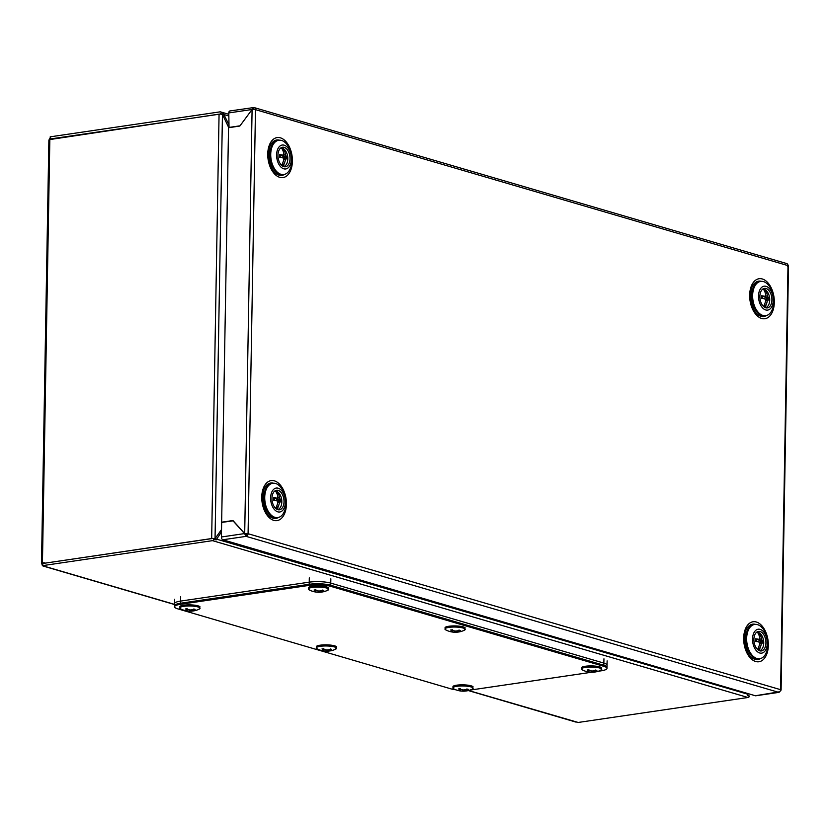 <?xml version="1.0" encoding="UTF-8"?>
<svg xmlns="http://www.w3.org/2000/svg" width="830" height="830" viewBox="0 0 830 830"><rect width="100%" height="100%" fill="white"/><g stroke="black" fill="none" stroke-linecap="round" stroke-linejoin="round"><path stroke-width="1.25" d="M276.981 505.366L276.909 509.288A14.203 10.966 -73.7 0 0 279.42 502.513A14.017 5.54 -27.2 0 0 280.104 501.652A14.203 3.019 1 0 1 281.505 502.524A6.588 3.943 81.6 0 0 281.609 501.268A6.588 3.943 81.6 0 0 281.546 499.951L280.218 500.148A6.588 3.943 -98.4 0 1 280.27 501.455A6.588 3.943 -98.4 0 1 280.27 501.714M281.546 499.951A14.203 3.019 -179 0 0 280.146 499.079A14.017 9.763 -141.9 0 0 279.502 497.813A14.203 10.966 -73.7 0 0 277.22 491.713A9.109 5.457 81.6 0 0 276.411 491.381A9.109 5.457 81.6 0 0 275.612 491.236A14.203 10.966 106.3 0 1 277.894 497.346A14.017 5.54 152.8 0 1 277.21 498.218A14.203 3.019 -179 0 0 273.682 497.647A6.588 3.943 81.6 0 0 273.63 500.22A14.203 3.019 1 0 1 277.168 500.791A14.017 9.763 38.1 0 1 277.811 502.046A14.203 10.966 106.3 0 1 275.612 508.344M274.761 491.08L274.72 491.08A9.327 5.582 -98.4 0 1 274.761 491.08A9.327 5.582 -98.4 0 1 276.276 491.194A9.327 5.582 -98.4 0 1 280.218 494.981A14.266 14.266 0 0 1 281.577 504.215A9.327 5.582 -98.4 0 1 277.469 509.527A9.327 5.582 -98.4 0 1 277.428 509.537L277.469 509.527M281.806 501.974A9.327 5.582 -98.4 0 1 281.577 504.215M277.168 494.255L277.168 494.213A6.588 3.943 81.6 0 0 277.147 494.203L277.22 491.713M279.42 502.513L277.687 502.773M280.104 501.652L277.78 501.984M280.146 499.079L277.749 499.432L280.218 500.148L277.127 501.258M279.502 497.813L277.272 498.145M277.137 498.228L277.749 499.432L275.29 500.449M277.21 498.218L273.61 498.218M276.411 506.777L276.411 506.777A6.588 3.943 81.6 0 0 276.95 506.819L276.432 506.736M273.578 499.245L274.813 498.571M274.751 498.602L275.425 498.477M274.782 500.365L274.066 498.975M283.113 158.229L286.205 157.119A6.588 3.943 -98.4 0 1 286.257 158.426A6.588 3.943 -98.4 0 1 286.257 158.686M282.916 166.27A14.203 10.966 -73.7 0 0 285.406 159.485A14.017 5.54 -27.2 0 0 286.091 158.613A14.203 3.019 1 0 1 287.491 159.495A6.588 3.943 81.6 0 0 287.533 156.922A14.203 3.019 -179 0 0 286.132 156.04A14.017 9.763 -141.9 0 0 285.489 154.785A14.203 10.966 -73.7 0 0 283.206 148.674A9.109 5.457 81.6 0 0 282.397 148.352A9.109 5.457 81.6 0 0 281.598 148.207A14.203 10.966 106.3 0 1 283.881 154.318A14.017 5.54 152.8 0 1 283.196 155.179A14.203 3.019 -179 0 0 279.669 154.619A6.588 3.943 81.6 0 0 279.565 155.884A6.588 3.943 81.6 0 0 279.617 157.192A14.203 3.019 1 0 1 283.155 157.752A14.017 9.763 38.1 0 1 283.798 159.018A14.203 10.966 106.3 0 1 281.598 165.305M287.792 158.945A9.327 5.582 -98.4 0 1 287.564 161.186A9.327 5.582 -98.4 0 1 283.466 166.498A9.327 5.582 -98.4 0 1 283.414 166.508L283.466 166.498M280.748 148.051L280.706 148.051A9.327 5.582 -98.4 0 1 280.748 148.051A9.327 5.582 -98.4 0 1 282.262 148.165A9.327 5.582 -98.4 0 1 286.205 151.952A14.266 14.266 0 0 1 287.564 161.186M282.397 163.749A6.588 3.943 81.6 0 0 282.408 163.749A6.588 3.943 81.6 0 0 282.937 163.79L282.895 166.259M283.196 155.179L279.596 155.189M285.406 159.485L283.673 159.744M282.968 162.338L282.418 163.707M286.091 158.613L283.767 158.955M287.533 156.922L283.736 156.393L286.132 156.04M285.489 154.785L283.258 155.117M283.123 155.2L283.736 156.393L281.277 157.42M283.206 148.674L283.155 151.185A6.588 3.943 81.6 0 0 283.144 151.174L283.155 151.226M279.565 156.216L280.799 155.532M280.737 155.573L281.412 155.449M280.768 157.337L280.052 155.947M246.334 534.188L248.077 533.711L780.594 689.678L787.992 265.61L255.484 109.643L248.077 533.711M780.584 689.896A2.417 1.868 106.3 0 1 778.644 692.324L246.126 536.356L244.518 533.586L246.157 534.209L246.126 536.356A2.417 1.868 -73.7 0 0 248.066 533.929L244.694 533.566L232.96 520.535L221.651 522.195L228.541 127.716L239.839 126.046L252.092 109.487L255.484 109.425A2.417 1.868 -73.7 0 0 254.25 107.61L786.767 263.577A2.417 1.868 106.3 0 1 787.992 265.403L788.002 265.393A2.417 1.868 106.3 0 1 787.992 265.61L787.556 266.326M246.033 533.96L244.694 533.566L252.092 109.487M254.25 107.61A2.417 1.868 -73.7 0 0 253.607 107.568L229.92 110.961A2.417 1.442 -98.4 0 0 228.8 112.922L229.028 127.644M253.575 109.321L253.607 107.568L251.926 109.519L228.8 112.922M246.126 536.356L222.824 539.78L755.341 695.748L779.723 691.753M252.05 109.55L239.974 125.87M228.541 127.498L239.849 125.838M222.824 539.78A2.417 1.442 -98.4 0 1 221.392 536.989L221.651 522.412L233.22 520.825M221.392 536.989L244.518 533.586L232.95 520.752M756.109 695.633A2.417 1.442 -98.4 0 1 755.736 695.779A2.417 1.442 -98.4 0 1 755.341 695.748M193.753 610.88A20.843 20.843 0 0 0 199.21 609.137L199.957 606.74A10.302 2.189 -179 0 0 198.059 605.848A10.302 2.189 -179 0 0 187.694 604.873A10.302 2.189 -179 0 0 179.861 606.398L180.535 608.815A20.843 20.843 0 0 0 185.827 610.724A20.511 12.678 89 0 0 185.889 610.735A20.729 13.643 -86.2 0 0 185.951 610.755A20.729 13.643 -86.2 0 0 187.175 610.922A20.843 20.532 -50.5 0 0 189.489 611.098A20.843 19.215 77 0 0 191.657 611.119A20.729 9.452 91.5 0 0 192.104 611.098A20.729 9.452 91.5 0 0 192.56 611.036A20.511 16.206 -82.9 0 0 193.421 610.932A20.511 16.206 -82.9 0 0 193.753 610.88A20.511 16.206 -82.9 0 0 194.262 610.787A20.729 14.774 -110.9 0 1 192.84 610.942A20.843 2.293 -96.6 0 1 192.55 610.652A20.843 8.113 -90.4 0 0 193.432 609.998A20.729 18.488 -77.9 0 0 195.133 609.376A20.511 11.765 -105.4 0 1 193.826 608.992A20.729 12.73 108.7 0 1 192.519 609.728A20.843 19.598 157.6 0 1 190.195 609.957A20.843 18.291 -127.4 0 1 188.037 609.531A20.729 8.528 -101.4 0 1 187.144 608.701A20.511 15.293 114.8 0 1 186.294 608.847A20.511 15.293 114.8 0 1 185.443 608.95A20.729 15.697 85.9 0 0 186.854 609.708A20.843 3.216 95.3 0 0 187.134 610.413A20.843 7.19 102.2 0 1 186.273 610.652A20.729 17.575 124.3 0 1 184.582 610.351A20.511 12.678 89 0 0 185.827 610.724M199.21 609.137A10.147 2.158 -179 0 0 197.924 606.948A10.147 2.158 -179 0 0 183.7 606.325A10.147 2.158 -179 0 0 180.535 608.815M186.968 608.732L186.854 609.708M193.38 609.262L193.432 609.998M192.467 609.739L192.56 611.036M191.782 609.832L191.657 611.119M189.531 609.853L189.489 611.098M187.155 610.247L187.175 610.922M187.331 608.888L187.134 610.413M330.288 650.876A20.843 20.843 0 0 0 335.745 649.133L336.503 646.736A10.302 2.189 -179 0 0 334.604 645.833A10.302 2.189 -179 0 0 324.24 644.858A10.302 2.189 -179 0 0 316.406 646.383L317.081 648.811A20.843 20.843 0 0 0 322.372 650.72A20.511 12.678 89 0 0 322.434 650.73A20.729 13.643 -86.2 0 0 322.497 650.741A20.729 13.643 -86.2 0 0 323.721 650.907A20.843 20.532 -50.5 0 0 326.034 651.093A20.843 19.215 77 0 0 328.203 651.114A20.729 9.452 91.5 0 0 328.649 651.093A20.729 9.452 91.5 0 0 329.105 651.021A20.511 16.206 -82.9 0 0 329.956 650.928A20.511 16.206 -82.9 0 0 330.288 650.876A20.511 16.206 -82.9 0 0 330.807 650.772A20.729 14.774 -110.9 0 1 329.386 650.938A20.843 2.293 -96.6 0 1 329.095 650.647A20.843 8.113 -90.4 0 0 329.967 649.994A20.729 18.488 -77.9 0 0 331.678 649.371A20.511 11.765 -105.4 0 1 330.361 648.987A20.729 12.73 108.7 0 1 329.064 649.724A20.843 19.598 157.6 0 1 326.74 649.952A20.843 18.291 -127.4 0 1 324.582 649.527A20.729 8.528 -101.4 0 1 323.69 648.687A20.511 15.293 114.8 0 1 322.839 648.842A20.511 15.293 114.8 0 1 321.988 648.936A20.729 15.697 85.9 0 0 323.389 649.703A20.843 3.216 95.3 0 0 323.679 650.398A20.843 7.19 102.2 0 1 322.808 650.647A20.729 17.575 124.3 0 1 321.117 650.347A20.511 12.678 89 0 0 322.372 650.72M335.745 649.133A10.147 2.158 -179 0 0 334.459 646.943A10.147 2.158 -179 0 0 320.245 646.311A10.147 2.158 -179 0 0 317.081 648.811M323.513 648.728L323.389 649.703M329.925 649.257L329.967 649.994M329.012 649.734L329.095 650.647M328.327 649.828L328.203 651.114M326.076 649.849L326.034 651.093M323.7 650.232L323.721 650.907M323.876 648.873L323.679 650.398M455.857 689.803A15.365 3.268 1 0 1 450.825 688.817L177.734 608.836A15.365 3.268 1 0 1 174.549 606.782L174.601 603.566A15.365 3.268 1 0 1 180.587 601.086L309.237 582.162A15.365 3.268 1 0 1 330.776 583.116L603.866 663.097A15.365 3.268 1 0 1 607.052 665.152L607 668.368A15.365 3.268 1 0 1 601.003 670.848L598.306 671.252M174.549 606.782A15.365 3.268 1 0 1 180.535 604.302L309.175 585.378A15.365 3.268 1 0 1 330.724 586.333L603.804 666.314A15.365 3.268 1 0 1 607 668.368M591.541 672.238L472.363 689.772A15.365 3.268 1 0 1 470.019 690.052M466.834 690.871A20.843 20.843 0 0 0 472.291 689.128L473.048 686.732A10.302 2.189 -179 0 0 471.15 685.829A10.302 2.189 -179 0 0 460.775 684.854A10.302 2.189 -179 0 0 452.952 686.379L453.626 688.796A20.843 20.843 0 0 0 458.917 690.705A20.511 12.678 89 0 0 458.98 690.726A20.729 13.643 -86.2 0 0 459.042 690.736A20.729 13.643 -86.2 0 0 460.266 690.902A20.843 20.532 -50.5 0 0 462.58 691.089A20.843 19.215 77 0 0 464.748 691.1A20.729 9.452 91.5 0 0 465.184 691.089A20.729 9.452 91.5 0 0 465.651 691.017A20.511 16.206 -82.9 0 0 466.502 690.923A20.511 16.206 -82.9 0 0 466.834 690.871A20.511 16.206 -82.9 0 0 467.352 690.768A20.729 14.774 -110.9 0 1 465.931 690.923A20.843 2.293 -96.6 0 1 465.64 690.633A20.843 8.113 -90.4 0 0 466.512 689.989A20.729 18.488 -77.9 0 0 468.224 689.357A20.511 11.765 -105.4 0 1 466.906 688.973A20.729 12.73 108.7 0 1 465.599 689.72A20.843 19.598 157.6 0 1 463.285 689.948A20.843 18.291 -127.4 0 1 461.117 689.523A20.729 8.528 -101.4 0 1 460.235 688.682A20.511 15.293 114.8 0 1 459.384 688.838A20.511 15.293 114.8 0 1 458.534 688.931A20.729 15.697 85.9 0 0 459.934 689.689A20.843 3.216 95.3 0 0 460.225 690.394A20.843 7.19 102.2 0 1 459.353 690.633A20.729 17.575 124.3 0 1 457.662 690.342A20.511 12.678 89 0 0 458.917 690.705M472.291 689.128A10.147 2.158 -179 0 0 471.004 686.939A10.147 2.158 -179 0 0 456.78 686.306A10.147 2.158 -179 0 0 453.626 688.796M460.048 688.724L459.934 689.689M466.46 689.253L466.512 689.989M465.557 689.72L465.64 690.633M464.873 689.813L464.748 691.1M462.621 689.844L462.58 691.089M460.245 690.228L460.266 690.902M460.411 688.869L460.225 690.394M595.484 671.937A20.843 20.843 0 0 0 600.941 670.194L601.698 667.808A10.302 2.189 -179 0 0 599.789 666.905A10.302 2.189 -179 0 0 589.425 665.93A10.302 2.189 -179 0 0 581.591 667.455L582.266 669.872A20.843 20.843 0 0 0 587.557 671.781A20.511 12.678 89 0 0 587.619 671.792A20.729 13.643 -86.2 0 0 587.682 671.812A20.729 13.643 -86.2 0 0 588.916 671.978A20.843 20.532 -50.5 0 0 591.219 672.165A20.843 19.215 77 0 0 593.388 672.176A20.729 9.452 91.5 0 0 593.834 672.155A20.729 9.452 91.5 0 0 594.29 672.092A20.511 16.206 -82.9 0 0 595.152 671.989A20.511 16.206 -82.9 0 0 595.484 671.937A20.511 16.206 -82.9 0 0 596.002 671.843A20.729 14.774 -110.9 0 1 594.581 671.999A20.843 2.293 -96.6 0 1 594.29 671.709A20.843 8.113 -90.4 0 0 595.162 671.055A20.729 18.488 -77.9 0 0 596.863 670.433A20.511 11.765 -105.4 0 1 595.556 670.049A20.729 12.73 108.7 0 1 594.249 670.796A20.843 19.598 157.6 0 1 591.925 671.024A20.843 18.291 -127.4 0 1 589.767 670.588A20.729 8.528 -101.4 0 1 588.875 669.758A20.511 15.293 114.8 0 1 588.024 669.903A20.511 15.293 114.8 0 1 587.173 670.007A20.729 15.697 85.9 0 0 588.584 670.764A20.843 3.216 95.3 0 0 588.864 671.47A20.843 7.19 102.2 0 1 588.003 671.709A20.729 17.575 124.3 0 1 586.312 671.408A20.511 12.678 89 0 0 587.557 671.781M600.941 670.194A10.147 2.158 -179 0 0 599.654 668.015A10.147 2.158 -179 0 0 585.43 667.382A10.147 2.158 -179 0 0 582.266 669.872M588.698 669.789L588.584 670.764M595.11 670.318L595.162 671.055M594.197 670.796L594.29 671.709M593.512 670.889L593.388 672.176M591.261 670.91L591.219 672.165M588.885 671.304L588.916 671.978M589.061 669.945L588.864 671.47M49.831 139.565L219.068 114.135L211.66 538.639L44.249 563.269L44.249 562.73L42.444 562.999L49.831 139.565L48.887 139.959L41.5 563.383L42.444 562.999M228.603 124.085L223.924 114.55L228.748 115.961M222.191 114.81L223.924 114.55L223.571 113.305L222.087 114.675M748.006 695.187L749.583 696.163L747.571 695.582L747.83 694.233L214.939 538.67M217.533 535.163L221.527 529.768M221.569 112.714A2.417 1.868 106.3 0 0 220.614 111.905A2.417 1.868 106.3 0 0 219.971 111.863L50.215 136.836L50.174 138.984L220.085 114.084L221.569 112.714L223.571 113.305M749.583 696.163A2.417 1.868 -73.7 0 1 747.955 697.49L578.188 722.463L468.545 690.498M42.735 565.624L212.49 540.652A2.417 1.868 106.3 0 0 214.119 539.334L212.677 538.39L42.766 563.487L42.735 565.624L43.866 566.112A2.417 1.868 106.3 0 1 43.233 566.07A2.417 1.868 106.3 0 1 41.998 564.037L42.766 563.601M468.286 690.56L575.75 722.038A2.417 1.868 -73.7 0 0 576.383 722.079M49.416 139.648A2.417 1.868 106.3 0 1 50.194 137.967M51.387 139.336L50.174 138.984M214.783 538.878L216.122 539.925L214.119 539.334M221.486 531.916L216.122 539.925M214.68 538.981L213.756 538.712M747.425 693.434L747.83 694.233M747.747 695.032L748.089 693.621M213.31 538.909L215.043 538.649L222.45 114.416L220.116 114.052M212.926 538.556L215.043 538.649L221.527 529.561M220.064 114.052L219.068 114.135M222.45 114.416L228.551 127.208M322.393 591.956A20.843 20.843 0 0 0 327.85 590.213L328.607 587.816A10.302 2.189 -179 0 0 326.709 586.924A10.302 2.189 -179 0 0 316.334 585.949A10.302 2.189 -179 0 0 308.511 587.464L309.185 589.891A20.843 20.843 0 0 0 314.477 591.8A20.511 12.678 89 0 0 314.539 591.811A20.729 13.643 -86.2 0 0 314.601 591.821A20.729 13.643 -86.2 0 0 315.825 591.998A20.843 20.532 -50.5 0 0 318.139 592.174A20.843 19.215 77 0 0 320.307 592.195A20.729 9.452 91.5 0 0 320.743 592.174A20.729 9.452 91.5 0 0 321.21 592.101A20.511 16.206 -82.9 0 0 322.061 592.008A20.511 16.206 -82.9 0 0 322.393 591.956A20.511 16.206 -82.9 0 0 322.912 591.852A20.729 14.774 -110.9 0 1 321.49 592.018A20.843 2.293 -96.6 0 1 321.2 591.728A20.843 8.113 -90.4 0 0 322.071 591.074A20.729 18.488 -77.9 0 0 323.783 590.452A20.511 11.765 -105.4 0 1 322.465 590.068A20.729 12.73 108.7 0 1 321.158 590.804A20.843 19.598 157.6 0 1 318.845 591.033A20.843 18.291 -127.4 0 1 316.676 590.607A20.729 8.528 -101.4 0 1 315.794 589.767A20.511 15.293 114.8 0 1 314.944 589.923A20.511 15.293 114.8 0 1 314.093 590.026A20.729 15.697 85.9 0 0 315.493 590.784A20.843 3.216 95.3 0 0 315.784 591.489A20.843 7.19 102.2 0 1 314.912 591.728A20.729 17.575 124.3 0 1 313.221 591.427A20.511 12.678 89 0 0 314.477 591.8M327.85 590.213A10.147 2.158 -179 0 0 326.564 588.024A10.147 2.158 -179 0 0 312.35 587.391A10.147 2.158 -179 0 0 309.185 589.891M315.608 589.808L315.493 590.784M322.03 590.338L322.071 591.074M321.117 590.815L321.21 592.101M320.432 590.908L320.307 592.195M318.181 590.929L318.139 592.174M315.805 591.323L315.825 591.998M315.981 589.954L315.784 591.489M458.938 631.952A20.843 20.843 0 0 0 464.395 630.209L465.153 627.812A10.302 2.189 -179 0 0 463.254 626.909A10.302 2.189 -179 0 0 452.879 625.934A10.302 2.189 -179 0 0 445.056 627.459L445.731 629.877A20.843 20.843 0 0 0 451.022 631.786A20.511 12.678 89 0 0 451.074 631.806A20.729 13.643 -86.2 0 0 451.147 631.817A20.729 13.643 -86.2 0 0 452.371 631.983A20.843 20.532 -50.5 0 0 454.684 632.17A20.843 19.215 77 0 0 456.853 632.18A20.729 9.452 91.5 0 0 457.289 632.17A20.729 9.452 91.5 0 0 457.755 632.097A20.511 16.206 -82.9 0 0 458.606 632.004A20.511 16.206 -82.9 0 0 458.938 631.952A20.511 16.206 -82.9 0 0 459.457 631.848A20.729 14.774 -110.9 0 1 458.036 632.014A20.843 2.293 -96.6 0 1 457.745 631.713A20.843 8.113 -90.4 0 0 458.617 631.07A20.729 18.488 -77.9 0 0 460.318 630.447A20.511 11.765 -105.4 0 1 459.011 630.063A20.729 12.73 108.7 0 1 457.704 630.8A20.843 19.598 157.6 0 1 455.39 631.028A20.843 18.291 -127.4 0 1 453.221 630.603A20.729 8.528 -101.4 0 1 452.34 629.763A20.511 15.293 114.8 0 1 451.479 629.918A20.511 15.293 114.8 0 1 450.638 630.012A20.729 15.697 85.9 0 0 452.039 630.779A20.843 3.216 95.3 0 0 452.319 631.474A20.843 7.19 102.2 0 1 451.458 631.723A20.729 17.575 124.3 0 1 449.767 631.423A20.511 12.678 89 0 0 451.022 631.786M464.395 630.209A10.147 2.158 -179 0 0 463.109 628.02A10.147 2.158 -179 0 0 448.885 627.387A10.147 2.158 -179 0 0 445.731 629.877M452.153 629.804L452.039 630.779M458.565 630.333L458.617 631.07M457.662 630.81L457.755 632.097M456.967 630.893L456.853 632.18M454.716 630.925L454.684 632.17M452.34 631.308L452.371 631.983M452.516 629.949L452.319 631.474M607.124 660.867L607.01 667.299A15.365 3.268 -179 0 0 603.825 665.245L330.734 585.254A15.365 3.268 -179 0 0 309.196 584.299L180.556 603.234A15.365 3.268 -179 0 0 174.57 605.703L174.674 599.27M765.934 642.939A9.877 5.914 81.6 0 0 758.319 631.433A9.877 5.914 81.6 0 0 753.889 639.411A9.877 5.914 81.6 0 0 761.193 650.969A9.877 5.914 81.6 0 0 765.934 642.939M767.283 643.333A12.087 7.242 81.6 0 0 760.114 629.368A12.087 7.242 81.6 0 0 752.54 639.017A12.087 7.242 81.6 0 0 759.709 652.982A12.087 7.242 81.6 0 0 767.283 643.333M767.792 644.671A17.326 10.375 81.6 0 0 754.698 624.43A17.326 10.375 81.6 0 0 746.647 638.478A17.326 10.375 81.6 0 0 759.74 658.719A17.326 10.375 81.6 0 0 767.792 644.671M754.263 624.513A17.326 10.375 81.6 0 0 753.827 624.565A17.326 10.375 81.6 0 0 746.606 632.678A17.326 10.375 81.6 0 0 745.776 638.602A17.326 10.375 81.6 0 0 749.615 653.148A17.326 10.375 81.6 0 0 758.869 658.844A17.326 10.375 81.6 0 0 759.305 658.761M746.606 632.678L745.485 636.683A10.977 6.578 81.6 0 0 744.966 640.428A10.977 6.578 81.6 0 0 747.394 649.641L749.615 653.148M284.016 501.797A9.877 5.914 81.6 0 0 276.411 490.281A9.877 5.914 81.6 0 0 271.97 498.259A9.877 5.914 81.6 0 0 279.285 509.817A9.877 5.914 81.6 0 0 284.016 501.797M285.375 502.192A12.087 7.242 81.6 0 0 278.206 488.216A12.087 7.242 81.6 0 0 270.621 497.865A12.087 7.242 81.6 0 0 277.791 511.84A12.087 7.242 81.6 0 0 285.375 502.192M285.873 503.52A17.326 10.375 81.6 0 0 272.78 483.278A17.326 10.375 81.6 0 0 264.728 497.326A17.326 10.375 81.6 0 0 277.822 517.567A17.326 10.375 81.6 0 0 285.873 503.52M272.344 483.361A17.326 10.375 81.6 0 0 271.908 483.413A17.326 10.375 81.6 0 0 264.687 491.526A17.326 10.375 81.6 0 0 263.867 497.461A17.326 10.375 81.6 0 0 267.696 511.996A17.326 10.375 81.6 0 0 276.95 517.692A17.326 10.375 81.6 0 0 277.386 517.619M264.687 491.526L263.567 495.531A10.977 6.578 81.6 0 0 263.048 499.287A10.977 6.578 81.6 0 0 265.476 508.489L267.696 511.996M759.875 296.383A9.877 5.914 81.6 0 0 767.179 307.94A9.877 5.914 81.6 0 0 771.921 299.91A9.877 5.914 81.6 0 0 764.306 288.404A9.877 5.914 81.6 0 0 759.875 296.383M758.527 295.988A12.087 7.242 81.6 0 0 765.696 309.953A12.087 7.242 81.6 0 0 773.27 300.304A12.087 7.242 81.6 0 0 766.111 286.34A12.087 7.242 81.6 0 0 758.527 295.988M752.634 295.449A17.326 10.375 81.6 0 0 765.727 315.68A17.326 10.375 81.6 0 0 773.778 301.643A17.326 10.375 81.6 0 0 760.685 281.401A17.326 10.375 81.6 0 0 752.634 295.449M760.249 281.484A17.326 10.375 81.6 0 0 759.813 281.526A17.326 10.375 81.6 0 0 752.592 289.649A17.326 10.375 81.6 0 0 751.762 295.573A17.326 10.375 81.6 0 0 755.601 310.119A17.326 10.375 81.6 0 0 764.855 315.815A17.326 10.375 81.6 0 0 765.291 315.732M752.592 289.649L751.472 293.644A10.977 6.578 81.6 0 0 750.953 297.399A10.977 6.578 81.6 0 0 753.381 306.612L755.601 310.119M758.89 646.518L758.827 650.44A14.203 10.966 -73.7 0 0 761.328 643.665A14.017 5.54 -27.2 0 0 762.013 642.793A14.203 3.019 1 0 1 763.424 643.675A6.588 3.943 81.6 0 0 763.527 642.41A6.588 3.943 81.6 0 0 763.465 641.102L762.127 641.3A6.588 3.943 -98.4 0 1 762.189 642.607A6.588 3.943 -98.4 0 1 762.179 642.866M763.465 641.102A14.203 3.019 -179 0 0 762.065 640.221A14.017 9.763 -141.9 0 0 761.411 638.965A14.203 10.966 -73.7 0 0 759.128 632.854A9.109 5.457 81.6 0 0 758.33 632.533A9.109 5.457 81.6 0 0 757.52 632.387A14.203 10.966 106.3 0 1 759.813 638.488A14.017 5.54 152.8 0 1 759.128 639.359A14.203 3.019 -179 0 0 755.591 638.799A6.588 3.943 81.6 0 0 755.549 641.372A14.203 3.019 1 0 1 759.077 641.932A14.017 9.763 38.1 0 1 759.73 643.198A14.203 10.966 106.3 0 1 757.531 649.485M756.67 632.221L756.628 632.232A9.327 5.582 -98.4 0 1 756.67 632.221A9.327 5.582 -98.4 0 1 758.195 632.346A9.327 5.582 -98.4 0 1 762.137 636.133A14.266 14.266 0 0 1 763.496 645.366A9.327 5.582 -98.4 0 1 759.388 650.678A9.327 5.582 -98.4 0 1 759.346 650.689L759.388 650.678M763.725 643.115A9.327 5.582 -98.4 0 1 763.496 645.366M759.087 635.407L759.087 635.365A6.588 3.943 81.6 0 0 759.066 635.355L759.128 632.854M761.328 643.665L759.595 643.924M762.013 642.793L759.699 643.136M762.065 640.221L759.668 640.573L762.127 641.3L759.045 642.41M761.411 638.965L759.191 639.287M759.045 639.37L759.668 640.573L757.209 641.6M759.128 639.359L755.528 639.359M758.33 647.929L758.33 647.929A6.588 3.943 81.6 0 0 758.869 647.971L758.34 647.888M755.487 640.397L756.732 639.712M756.659 639.754L757.344 639.629M756.701 641.517L755.985 640.127M277.957 155.231A9.877 5.914 81.6 0 0 285.271 166.788A9.877 5.914 81.6 0 0 290.012 158.758A9.877 5.914 81.6 0 0 282.397 147.252A9.877 5.914 81.6 0 0 277.957 155.231M276.608 154.837A12.087 7.242 81.6 0 0 283.777 168.812A12.087 7.242 81.6 0 0 291.361 159.153A12.087 7.242 81.6 0 0 284.192 145.188A12.087 7.242 81.6 0 0 276.608 154.837M270.725 154.297A17.326 10.375 81.6 0 0 283.808 174.539A17.326 10.375 81.6 0 0 291.859 160.491A17.326 10.375 81.6 0 0 278.766 140.249A17.326 10.375 81.6 0 0 270.725 154.297M278.33 140.332A17.326 10.375 81.6 0 0 277.894 140.384A17.326 10.375 81.6 0 0 270.673 148.497A17.326 10.375 81.6 0 0 269.854 154.422A17.326 10.375 81.6 0 0 273.693 168.967A17.326 10.375 81.6 0 0 282.947 174.663A17.326 10.375 81.6 0 0 283.372 174.58M270.673 148.497L269.553 152.502A10.977 6.578 81.6 0 0 269.034 156.248A10.977 6.578 81.6 0 0 271.462 165.46L273.693 168.967M765.032 299.381L768.124 298.271A6.588 3.943 -98.4 0 1 768.175 299.578A6.588 3.943 -98.4 0 1 768.165 299.838M764.824 307.422A14.203 10.966 -73.7 0 0 767.325 300.636A14.017 5.54 -27.2 0 0 768.009 299.765A14.203 3.019 1 0 1 769.41 300.647A6.588 3.943 81.6 0 0 769.452 298.074A14.203 3.019 -179 0 0 768.051 297.192A14.017 9.763 -141.9 0 0 767.408 295.937A14.203 10.966 -73.7 0 0 765.115 289.826A9.109 5.457 81.6 0 0 764.316 289.494A9.109 5.457 81.6 0 0 763.517 289.359A14.203 10.966 106.3 0 1 765.8 295.459A14.017 5.54 152.8 0 1 765.115 296.331A14.203 3.019 -179 0 0 761.577 295.771A6.588 3.943 81.6 0 0 761.473 297.026A6.588 3.943 81.6 0 0 761.535 298.344A14.203 3.019 1 0 1 765.063 298.904A14.017 9.763 38.1 0 1 765.716 300.17A14.203 10.966 106.3 0 1 763.517 306.457M769.711 300.087A9.327 5.582 -98.4 0 1 769.483 302.338A9.327 5.582 -98.4 0 1 765.374 307.65A9.327 5.582 -98.4 0 1 765.333 307.66L765.374 307.65M762.666 289.193L762.614 289.203A9.327 5.582 -98.4 0 1 762.666 289.193A9.327 5.582 -98.4 0 1 764.181 289.307A9.327 5.582 -98.4 0 1 768.124 293.104A14.266 14.266 0 0 1 769.483 302.338M764.316 304.901L764.316 304.901A6.588 3.943 81.6 0 0 764.855 304.942L764.814 307.411M765.115 296.331L761.515 296.331M767.325 300.636L765.592 300.896M764.876 303.479L764.855 304.942L764.326 304.859M768.009 299.765L765.685 300.107M769.452 298.074L765.654 297.545L768.051 297.192M767.408 295.937L765.177 296.258M765.032 296.341L765.654 297.545L763.195 298.561M765.115 289.826L765.073 292.336A6.588 3.943 81.6 0 0 765.053 292.326L765.073 292.378M761.473 297.358L762.718 296.683M762.656 296.725L763.33 296.59M762.687 298.489L761.971 297.088M766.464 315.535A17.876 10.707 -98.4 0 1 760.923 316.303A17.876 10.707 -98.4 0 1 755.02 311.738A17.876 10.707 -98.4 0 1 751.575 288.259A17.876 10.707 -98.4 0 1 761.432 281.339M762.334 278.984A20.211 12.108 -98.4 0 1 774.317 302.327A20.211 12.108 -98.4 0 1 761.639 318.461A20.211 12.108 -98.4 0 1 749.666 295.107A20.211 12.108 -98.4 0 1 762.334 278.984M755.445 624.367A17.876 10.707 81.6 0 0 745.579 631.288A17.876 10.707 81.6 0 0 749.034 654.766A17.876 10.707 81.6 0 0 754.937 659.331A17.876 10.707 81.6 0 0 760.467 658.564M756.348 622.012A20.211 12.108 81.6 0 0 743.67 638.146A20.211 12.108 81.6 0 0 755.653 661.5A20.211 12.108 81.6 0 0 768.331 645.366A20.211 12.108 81.6 0 0 756.348 622.012M279.513 140.187A17.876 10.707 81.6 0 0 269.657 147.118A17.876 10.707 81.6 0 0 273.112 170.586A17.876 10.707 81.6 0 0 279.005 175.151A17.876 10.707 81.6 0 0 284.545 174.383M279.731 177.319A20.211 12.108 81.6 0 0 292.399 161.186A20.211 12.108 81.6 0 0 280.416 137.832A20.211 12.108 81.6 0 0 267.748 153.965A20.211 12.108 81.6 0 0 279.731 177.319M278.558 517.412A17.876 10.707 -98.4 0 1 273.018 518.179A17.876 10.707 -98.4 0 1 267.125 513.625A17.876 10.707 -98.4 0 1 263.67 490.146A17.876 10.707 -98.4 0 1 273.526 483.216M273.744 520.348A20.211 12.108 -98.4 0 1 261.761 496.994A20.211 12.108 -98.4 0 1 274.429 480.861A20.211 12.108 -98.4 0 1 286.412 504.215A20.211 12.108 -98.4 0 1 273.744 520.348M309.175 585.378L309.237 582.162M330.724 586.333L330.776 583.116M180.535 604.302L180.587 601.086M603.804 666.314L603.866 663.097M747.955 697.49L212.49 540.652M174.591 604.396L43.866 566.112M180.67 596.801L180.556 603.234M309.196 584.299L309.31 577.867M330.848 578.821L330.734 585.254M603.825 665.245L603.939 658.812M745.579 631.288C743.255 639.629 744.406 647.452 749.034 654.766M267.125 513.625C262.488 506.31 261.336 498.477 263.67 490.146M788.5 265.808L781.092 690.135M779.007 692.355L755.736 695.779M269.657 147.118C267.322 155.449 268.474 163.271 273.112 170.586M755.02 311.738C750.393 304.423 749.241 296.601 751.575 288.259M185.951 610.755A20.843 20.843 0 0 0 192.104 611.098M322.497 650.741A20.843 20.843 0 0 0 328.649 651.093M459.042 690.736A20.843 20.843 0 0 0 465.184 691.089M587.682 671.812A20.843 20.843 0 0 0 593.834 672.155M174.58 604.541L43.233 566.07M220.614 111.905L228.779 114.301M314.601 591.821A20.843 20.843 0 0 0 320.743 592.174M451.147 631.817A20.843 20.843 0 0 0 457.289 632.17M759.74 658.719L758.869 658.844M754.698 624.43L753.827 624.565M277.822 517.567L276.95 517.692M272.78 483.278L271.908 483.413M760.685 281.401L759.813 281.526M765.727 315.68L764.855 315.815M278.766 140.249L277.894 140.384M283.808 174.539L282.947 174.663"/></g></svg>
